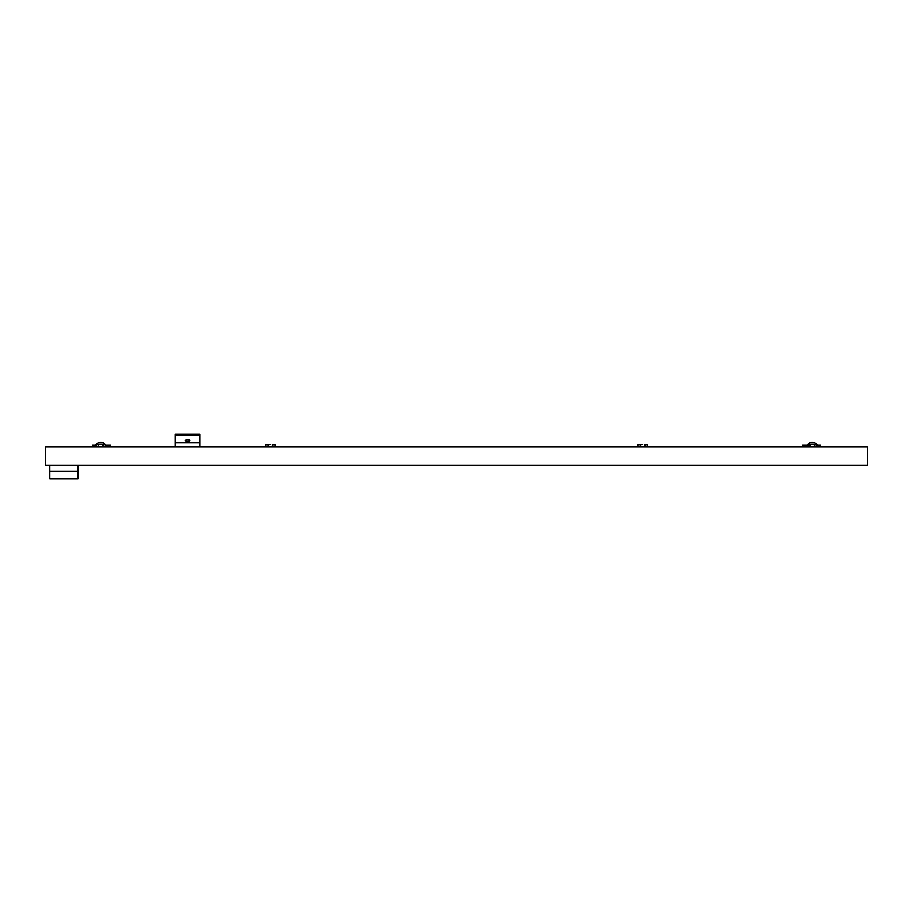 <?xml version="1.0" encoding="UTF-8"?>
<svg xmlns="http://www.w3.org/2000/svg" width="913" height="913" viewBox="0 0 913 913"><rect width="100%" height="100%" fill="white"/><g stroke="black" fill="none" stroke-linecap="round" stroke-linejoin="round"><path stroke-width="1.37" d="M49.793 471.336L49.793 478.64L77.925 478.64L77.925 471.336L49.793 471.336L49.793 465.128M77.925 465.128L77.925 471.336M646.187 446.925L645.08 446.925L645.08 444.448L647.465 444.814L647.465 446.56L646.347 446.925M645.08 444.448L646.187 444.448M645.08 446.925L642.843 446.925M642.535 446.925L639.18 446.925M639.032 446.925L637.913 446.56L637.913 444.814L642.843 444.448L639.18 444.448M647.465 444.814L646.347 444.448M640.298 446.56L640.652 444.722L640.298 446.56M637.913 444.814L639.032 444.448M644.715 444.448L644.715 446.925M273.82 446.925L272.702 446.925L272.702 444.448L275.087 444.814L275.087 446.56L273.98 446.925M272.702 444.448L273.82 444.448M272.702 446.925L270.465 446.925M270.157 446.925L266.813 446.925M266.653 446.925L265.535 446.56L265.535 444.814L270.465 444.448L266.813 444.448M275.087 444.814L273.98 444.448M267.931 446.56L268.285 444.722L267.931 446.56M265.535 444.814L266.653 444.448M272.348 444.448L272.348 446.925M100.19 442.177A5.158 5.079 0 0 0 98.73 442.531A5.158 5.079 -0 0 1 100.19 442.177L101.172 442.177A5.158 5.079 -0 0 1 102.633 442.531L102.633 442.531A5.158 5.079 0 0 0 101.172 442.177M811.828 442.177A5.158 5.079 0 0 0 810.367 442.531A5.158 5.079 -0 0 1 811.828 442.177L812.81 442.177A5.158 5.079 -0 0 1 814.27 442.531L814.27 442.531A5.158 5.079 0 0 0 812.81 442.177M810.367 442.531L810.367 442.531A5.17 5.17 0 0 0 808.188 444.197L808.188 445.27M102.678 442.531A5.17 5.17 0 0 1 104.812 444.197L96.538 444.197L96.538 445.27M814.316 442.531A5.17 5.17 0 0 1 816.462 444.197L808.188 444.197M807.549 444.814L808.667 444.448L807.549 444.814L807.549 446.56L808.667 446.925M816.462 446.925L817.101 444.814L812.479 444.448L815.834 444.448M102.713 444.448L102.713 446.925M100.521 444.448L104.185 444.448L100.521 444.448M187.987 440.043L188.055 439.689A5.158 5.079 -0 0 1 189.242 439.94A2.191 0.822 0 0 1 189.071 441.082A2.191 0.822 0 0 1 186.058 441.082A2.191 0.822 0 0 1 185.898 439.94A5.158 5.079 -0 0 1 187.074 439.689L188.01 439.94M814.362 444.448L814.362 446.925M812.171 444.448L808.815 444.448L812.171 444.448M95.899 444.814L97.018 444.448L95.899 444.814L95.899 446.56L97.018 446.925M103.066 444.448L103.066 446.56L100.829 446.925M104.185 444.448L105.452 444.814L105.452 446.56L104.344 446.925M175.079 435.284L200.05 435.284L200.05 434.36L175.079 434.36L175.079 442.794L200.05 442.794L200.05 446.925M200.05 435.284L200.05 442.794M92.407 446.925L92.407 445.27L95.899 445.27M105.452 445.27L110.61 445.27L110.61 446.925M814.716 444.448L814.716 446.56L812.479 446.925M807.549 445.27L802.39 445.27L802.39 446.925M820.593 446.925L820.593 445.27L817.101 445.27M265.535 446.56L266.174 446.925M637.913 446.56L638.541 446.925M100.521 446.925L97.177 446.925M98.296 446.56L98.296 444.814M104.185 446.925L103.066 446.925M175.079 442.794L175.079 446.925M812.171 446.925L808.815 446.925M809.934 446.56L809.934 444.814M815.834 446.925L814.716 446.925M817.101 446.56L815.982 446.925M45.65 465.128L867.35 465.128L867.35 446.925L45.65 446.925L45.65 465.128M646.826 446.925L647.465 446.56M274.459 446.925L275.087 446.56M98.684 442.531A5.17 5.17 0 0 0 96.538 444.197M98.638 444.722L98.638 446.662M810.288 444.722L810.288 446.662M104.824 444.448L105.452 444.814M816.462 444.448L817.101 444.814M96.538 446.925L95.899 446.56M104.824 446.925L105.452 446.56M808.176 446.925L807.549 446.56"/></g></svg>
